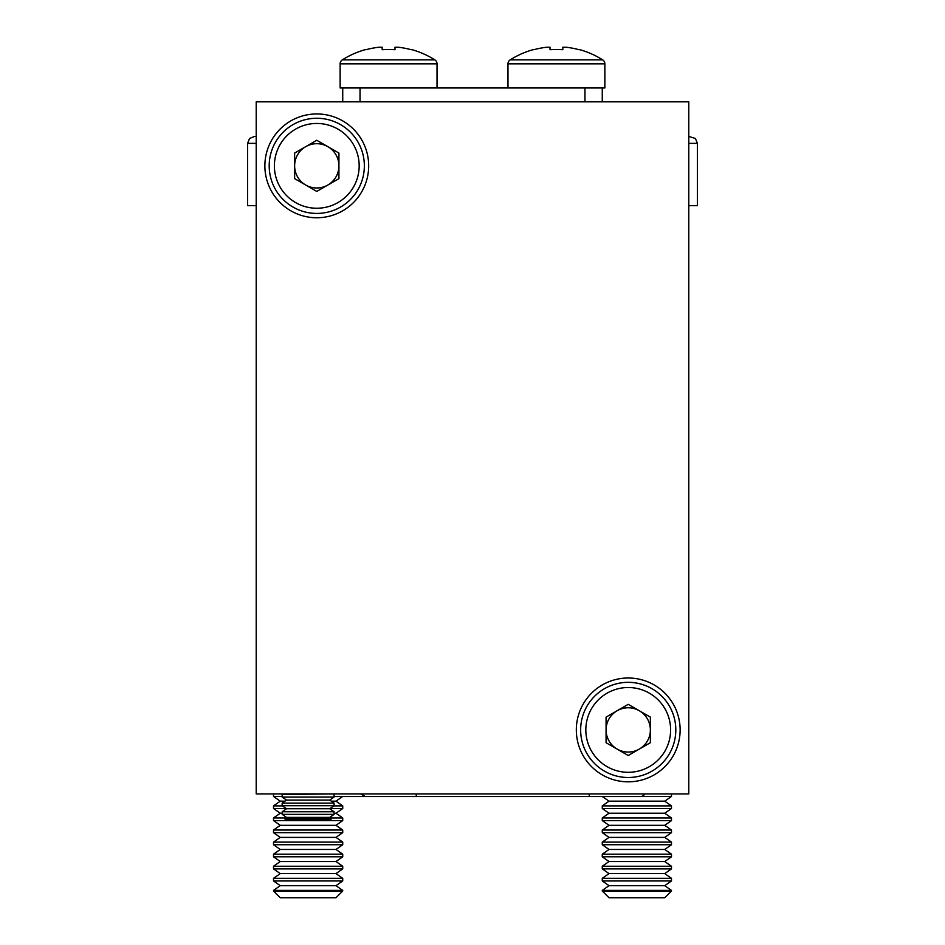 <?xml version="1.0" encoding="UTF-8"?>
<svg xmlns="http://www.w3.org/2000/svg" width="945" height="945" viewBox="0 0 945 945"><rect width="100%" height="100%" fill="white"/><g stroke="black" fill="none" stroke-linecap="round" stroke-linejoin="round"><path stroke-width="1.42" d="M342.728 891.005L335.983 897.75L280.263 897.75L273.518 891.005L342.728 891.005L342.728 890.403L273.518 890.403L280.263 885.678L335.983 885.678L342.728 880.953L342.728 878.33L273.518 878.33L280.263 873.605L335.983 873.605L342.728 868.88L342.728 866.258L273.518 866.258L280.263 861.533L335.983 861.533L342.728 856.808L342.728 854.185L273.518 854.185L280.263 849.46L335.983 849.46L342.728 844.735L342.728 842.113L273.518 842.113L280.263 837.388L335.983 837.388L342.728 832.663L342.728 830.041L273.518 830.041L280.263 825.316L335.983 825.316L342.728 820.591L342.728 817.968L330.585 817.968M280.263 885.678L273.518 880.953L342.728 880.953M335.983 885.678L342.728 890.403M280.263 873.605L273.518 868.88L342.728 868.88M335.983 873.605L342.728 878.33M280.263 861.533L273.518 856.808L342.728 856.808M335.983 861.533L342.728 866.258M280.263 849.46L273.518 844.735L342.728 844.735M335.983 849.46L342.728 854.185M280.263 837.388L273.518 832.663L342.728 832.663M335.983 837.388L342.728 842.113M280.263 825.316L273.518 820.591L342.728 820.591M335.983 825.316L342.728 830.041M286.193 808.518L273.518 808.518L280.263 813.243L282.165 813.243M334.081 813.243L335.983 813.243L342.728 808.518L342.728 805.896L333.809 805.896M330.065 808.518L342.728 808.518M280.263 813.243L273.518 817.968L285.662 817.968M335.983 813.243L342.728 817.968M282.165 796.446L273.518 796.446L280.263 801.171L284.941 801.171M331.305 801.171L335.983 801.171L342.622 796.529M280.263 801.171L273.518 805.896L282.449 805.896M335.983 801.171L342.728 805.896M256.213 136.434L254.488 136.434L256.213 136.434M256.213 143.356L247.566 143.356L247.566 205.644L256.213 205.644M671.482 891.005L664.737 897.75L609.017 897.75L602.272 891.005L671.482 891.005L671.482 890.403L602.272 890.403L609.017 885.678L664.737 885.678L671.482 880.953L671.482 878.33L602.272 878.33L609.017 873.605L664.737 873.605L671.482 868.88L671.482 866.258L602.272 866.258L609.017 861.533L664.737 861.533L671.482 856.808L671.482 854.185L602.272 854.185L609.017 849.46L664.737 849.46L671.482 844.735L671.482 842.113L602.272 842.113L609.017 837.388L664.737 837.388L671.482 832.663L671.482 830.041L602.272 830.041L609.017 825.316L664.737 825.316L671.482 820.591L671.482 817.968L602.272 817.968L609.017 813.243L664.737 813.243L671.482 808.518L671.482 805.896L602.272 805.896L609.017 801.171L664.737 801.171L671.482 796.446L671.482 793.93M609.017 885.678L602.272 880.953L671.482 880.953M664.737 885.678L671.482 890.403M609.017 873.605L602.272 868.88L671.482 868.88M664.737 873.605L671.482 878.33M609.017 861.533L602.272 856.808L671.482 856.808M664.737 861.533L671.482 866.258M609.017 849.46L602.272 844.735L671.482 844.735M664.737 849.46L671.482 854.185M609.017 837.388L602.272 832.663L671.482 832.663M664.737 837.388L671.482 842.113M609.017 825.316L602.272 820.591L671.482 820.591M664.737 825.316L671.482 830.041M609.017 813.243L602.272 808.518L671.482 808.518M664.737 813.243L671.482 817.968M641.23 796.446L671.482 796.446M609.017 801.171L602.378 796.529M664.737 801.171L671.482 805.896M688.787 136.434L695.449 138.502L697.434 143.356L688.787 143.356M688.787 205.644L697.434 205.644L697.434 143.356M507.973 87.98L507.973 63.823A4.666 4.666 0 0 1 510.146 59.878L602.697 59.878A86.515 86.515 0 0 0 579.131 49.494L579.025 49.707A86.278 86.278 0 0 0 566.185 47.25L562.818 47.25L562.818 49.707A84.837 75.931 180 0 0 556.416 49.494A84.837 75.931 180 0 0 550.014 49.707L550.014 47.25L550.014 49.707M510.146 59.878A86.515 86.515 0 0 1 533.712 49.494L533.819 49.707A86.278 86.278 0 0 1 546.647 47.25L550.014 47.25M437.027 87.98L437.027 63.823A4.666 4.666 0 0 0 434.854 59.878A86.515 86.515 0 0 0 411.288 49.494L411.181 49.707A86.278 86.278 0 0 0 398.353 47.25L394.986 47.25L394.986 49.707A84.837 75.931 180 0 0 388.584 49.494A84.837 75.931 180 0 0 382.182 49.707L382.182 47.25L378.815 47.25A86.278 86.278 0 0 0 365.975 49.707L365.869 49.494A86.515 86.515 0 0 0 342.303 59.878A4.666 4.666 0 0 0 340.129 63.823L340.129 87.98L604.871 87.98L604.871 63.823A4.666 4.666 0 0 0 602.697 59.878M342.303 59.878L434.854 59.878M342.728 87.98L342.728 101.824M602.272 87.98L602.272 101.824M640.332 796.529A5.186 5.186 0 0 0 644.833 793.93A5.186 5.186 0 0 1 640.332 796.529L365.219 796.529L360.73 793.93L365.219 796.529M377.338 796.529L334.081 796.529M333.325 793.93L282.165 794.461L282.165 797.06L334.081 797.06L329.758 800.084L286.5 800.084L282.165 797.06M329.758 800.084L334.081 803.12L282.165 803.12L282.165 805.707L334.081 805.707L329.758 808.743L286.5 808.743L282.165 805.707M329.758 808.743L334.081 811.767L282.165 811.767L282.165 814.366L334.081 814.366L329.758 817.39L286.5 817.39L282.165 814.366M331.707 818.76L329.758 819.882L286.5 819.882L284.539 818.76L331.707 818.76L329.758 817.39M264.872 165.847A51.904 51.904 0 0 0 316.776 217.752A51.904 51.904 0 0 0 368.68 165.847A51.904 51.904 0 0 0 316.776 113.943A51.904 51.904 0 0 0 264.872 165.847M576.32 729.918A51.904 51.904 0 0 0 628.224 781.822A51.904 51.904 0 0 0 680.128 729.918A51.904 51.904 0 0 0 628.224 678.002A51.904 51.904 0 0 0 576.32 729.918M256.213 101.824L256.213 793.93L688.787 793.93L688.787 101.824L256.213 101.824M327.844 185.031A22.148 22.148 0 0 0 327.844 146.664A22.148 22.148 0 0 0 294.627 165.847A22.148 22.148 0 0 0 327.844 185.031M269.195 165.847A47.581 47.581 0 0 1 316.776 118.267A47.581 47.581 0 0 1 364.357 165.847A47.581 47.581 0 0 1 316.776 213.428A47.581 47.581 0 0 1 269.195 165.847A47.581 47.581 0 0 0 316.776 213.428A47.581 47.581 0 0 0 364.357 165.847M316.776 140.273L338.924 153.055L338.924 178.629L316.776 191.422L294.627 178.629L294.627 153.055L316.776 140.273M639.293 749.09A22.148 22.148 0 0 0 639.293 710.734A22.148 22.148 0 0 0 606.076 729.918A22.148 22.148 0 0 0 639.293 749.09M580.643 729.918A47.581 47.581 0 0 1 628.224 682.337A47.581 47.581 0 0 1 675.805 729.918A47.581 47.581 0 0 1 628.224 777.499A47.581 47.581 0 0 1 580.643 729.918A47.581 47.581 0 0 0 628.224 777.499A47.581 47.581 0 0 0 675.805 729.918M628.224 704.344L650.373 717.125L650.373 742.699L628.224 755.492L606.076 742.699L606.076 717.125L628.224 704.344M340.129 63.823L437.027 63.823M507.973 63.823L604.871 63.823M584.967 87.98L584.967 101.824M360.033 87.98L360.033 101.824M416.261 793.93L416.261 796.529M589.29 793.93L589.29 796.529M359.171 165.847A42.395 42.395 0 0 0 316.776 123.452A42.395 42.395 0 0 0 274.381 165.847A42.395 42.395 0 0 0 316.776 208.243A42.395 42.395 0 0 0 359.171 165.847M670.619 729.918A42.395 42.395 0 0 0 628.224 687.523A42.395 42.395 0 0 0 585.829 729.918A42.395 42.395 0 0 0 628.224 772.301A42.395 42.395 0 0 0 670.619 729.918M247.566 143.356L249.551 138.502L254.488 136.434M273.518 796.446L273.518 793.93M273.518 808.518L273.518 805.896M273.518 820.591L273.518 817.968M273.518 832.663L273.518 830.041M273.518 844.735L273.518 842.113M273.518 856.808L273.518 854.185M273.518 868.88L273.518 866.258M273.518 880.953L273.518 878.33M273.518 891.005L273.518 890.403M602.272 808.518L602.272 805.896M602.272 820.591L602.272 817.968M602.272 832.663L602.272 830.041M602.272 844.735L602.272 842.113M602.272 856.808L602.272 854.185M602.272 868.88L602.272 866.258M602.272 880.953L602.272 878.33M602.272 891.005L602.272 890.403M286.5 817.39L284.539 818.76M334.081 811.767L334.081 814.366M286.5 808.743L282.165 811.767M334.081 803.12L334.081 805.707M286.5 800.084L282.165 803.12M334.081 794.461L334.081 797.06M282.933 793.93L282.165 794.461"/></g></svg>

